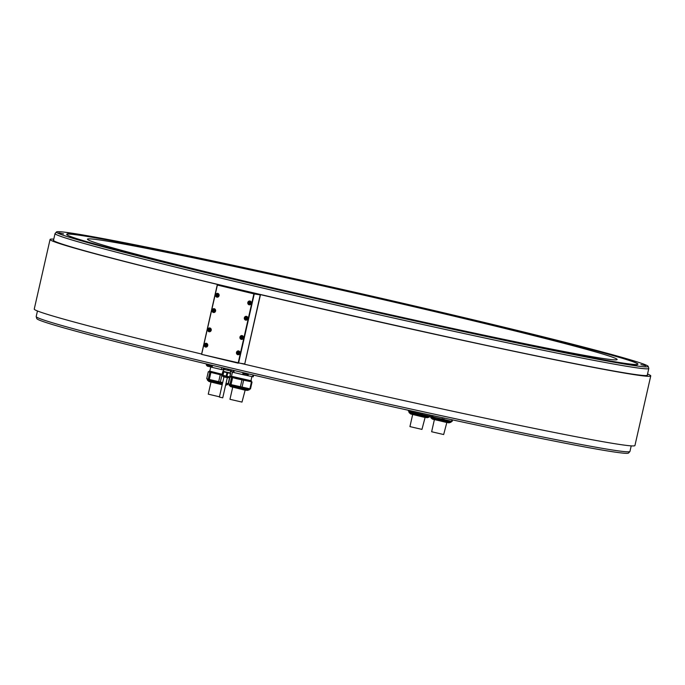 <?xml version="1.0" encoding="UTF-8"?>
<svg xmlns="http://www.w3.org/2000/svg" width="685" height="685" viewBox="0 0 685 685"><rect width="100%" height="100%" fill="white"/><g stroke="black" fill="none" stroke-linecap="round" stroke-linejoin="round"><path stroke-width="1.03" d="M230.074 372.931L223.122 371.313L230.074 372.931M226.975 372.666L223.772 371.904L222.985 375.363L226.187 376.116L226.975 372.666L230.699 373.428L223.122 371.313M223.053 371.621L223.772 371.904M230.699 373.428L229.783 376.87L230.417 373.385M222.985 375.363L221.983 375.029L222.762 371.57M229.629 376.844L226.187 376.116M222.505 375.234L223.293 371.775M227.737 372.828L226.949 376.288M222.625 397.797L219.388 397.077L223.961 376.938M231.496 369.891L231.247 371.013L227.523 370.242L223.319 369.155L223.575 368.016M230.965 370.962L231.222 369.832M228.567 369.198L228.285 370.414M631.219 445.866L629.952 451.441A304.448 7.441 -167.2 0 1 629.9 451.543L628.513 453.042A303.421 7.415 -167.2 0 1 247.687 373.71A303.421 7.415 -167.2 0 1 204.164 363.392A303.421 7.415 -167.2 0 1 36.802 318.611L36.194 316.65A304.448 7.441 -167.2 0 1 36.194 316.547L37.452 310.973M629.9 451.543A304.448 7.441 -167.2 0 1 247.722 371.921A304.448 7.441 -167.2 0 1 204.19 361.603A304.448 7.441 -167.2 0 1 36.194 316.65M648.198 366.389L648.806 368.35A304.448 7.441 -167.2 0 1 648.806 368.453A304.448 7.441 -167.2 0 1 244.476 283.718A304.448 7.441 -167.2 0 1 55.048 233.559A304.448 7.441 -167.2 0 1 55.1 233.457L56.487 231.958A303.421 7.415 12.8 0 0 245.23 282.049A303.421 7.415 12.8 0 0 648.198 366.389A303.421 7.415 12.8 0 0 459.404 316.504A303.421 7.415 12.8 0 0 56.487 231.958M648.806 368.453L647.282 375.192A304.448 7.441 -167.2 0 1 647.025 375.406C645.758 375.911 639.182 375.217 627.306 373.325C545.431 361.166 149.561 271.2 71.797 247.079C60.605 243.74 54.56 241.582 53.653 240.598A304.448 7.441 -167.2 0 1 53.516 240.289L55.048 233.559M53.781 239.133A307.993 7.526 12.8 0 0 50.065 239.459A307.993 7.526 12.8 0 0 223.404 285.85L260.488 294.636A307.993 7.526 12.8 0 0 650.75 375.928A307.993 7.526 12.8 0 0 647.548 374.027M260.488 294.636L244.673 364.257L260.266 294.738L223.567 285.893L217.188 285.148L201.553 354.35L244.297 364.172M201.536 354.017A307.993 7.526 -167.2 0 1 34.25 309.072L50.065 239.459M650.75 375.928L634.935 445.541A307.993 7.526 -167.2 0 1 244.673 364.257M217.522 284.926L253.895 293.856L217.299 285.029M217.35 285.191L201.664 354.231M254.067 293.582L260.112 294.559M244.631 363.949L238.577 362.973L254.263 293.933L260.317 294.91M201.553 354.35L238.243 363.204M238.209 362.896L253.895 293.856M204.241 344.76A1.918 1.798 -80.9 0 0 205.68 347.072A1.918 1.798 -80.9 0 0 207.735 345.591A1.918 1.798 -80.9 0 0 206.296 343.279A1.918 1.798 -80.9 0 0 204.241 344.76M239.964 337.08A1.918 1.798 -80.9 0 0 241.411 339.383A1.918 1.798 -80.9 0 0 243.458 337.902A1.918 1.798 -80.9 0 0 242.019 335.59A1.918 1.798 -80.9 0 0 239.964 337.08M207.726 329.434A1.918 1.798 -80.9 0 0 209.165 331.745A1.918 1.798 -80.9 0 0 211.22 330.264A1.918 1.798 -80.9 0 0 209.773 327.952A1.918 1.798 -80.9 0 0 207.726 329.434M212.093 310.185A1.918 1.798 -80.9 0 0 213.54 312.497A1.918 1.798 -80.9 0 0 215.587 311.016A1.918 1.798 -80.9 0 0 214.148 308.704A1.918 1.798 -80.9 0 0 212.093 310.185M244.339 317.831A1.918 1.798 -80.9 0 0 245.778 320.135A1.918 1.798 -80.9 0 0 247.833 318.653A1.918 1.798 -80.9 0 0 246.394 316.342A1.918 1.798 -80.9 0 0 244.339 317.831M247.824 302.496A1.918 1.798 -80.9 0 0 249.263 304.808A1.918 1.798 -80.9 0 0 251.318 303.327A1.918 1.798 -80.9 0 0 249.879 301.015A1.918 1.798 -80.9 0 0 247.824 302.496M215.578 294.858A1.918 1.798 -80.9 0 0 217.017 297.17A1.918 1.798 -80.9 0 0 219.072 295.68A1.918 1.798 -80.9 0 0 217.633 293.368A1.918 1.798 -80.9 0 0 215.578 294.858M236.488 352.407A1.918 1.798 -80.9 0 0 237.926 354.719A1.918 1.798 -80.9 0 0 239.981 353.237A1.918 1.798 -80.9 0 0 238.534 350.925A1.918 1.798 -80.9 0 0 236.488 352.407M237.652 354.273A1.918 1.798 -80.9 0 0 238.294 354.736M238.132 351.251A1.918 1.798 99.1 0 1 238.894 351.02M238.954 354.556A1.627 1.516 99.1 0 1 238.705 354.539L238.14 354.453A1.627 1.516 -80.9 0 0 239.878 353.195A1.627 1.516 -80.9 0 0 238.654 351.242A1.627 1.516 -80.9 0 0 236.924 352.492A1.627 1.516 -80.9 0 0 238.14 354.453L236.907 352.492L239.219 351.328A1.627 1.516 99.1 0 1 239.459 351.396M239.099 352.578L237.755 352.261L237.567 353.092L238.149 353.666L239.099 352.578M238.132 353.426A0.736 0.694 99.1 0 1 237.935 352.724L238.132 353.426M237.935 352.724A0.736 0.694 99.1 0 1 238.414 352.176L237.935 352.724M205.406 346.636A1.918 1.798 -80.9 0 0 206.057 347.089M205.894 343.613A1.918 1.798 99.1 0 1 206.647 343.382M206.707 346.918A1.627 1.516 99.1 0 1 206.459 346.901L205.894 346.807A1.627 1.516 -80.9 0 0 207.632 345.557A1.627 1.516 -80.9 0 0 206.416 343.596A1.627 1.516 -80.9 0 0 204.678 344.855A1.627 1.516 -80.9 0 0 205.894 346.807L204.661 344.855L206.973 343.69A1.627 1.516 99.1 0 1 207.221 343.75M206.861 344.94L206.279 344.358L205.329 345.454L206.673 345.771L206.861 344.94M205.885 345.779A0.736 0.694 99.1 0 1 205.688 345.077L205.885 345.779M205.688 345.077A0.736 0.694 99.1 0 1 206.168 344.538L205.688 345.077M241.129 338.947A1.918 1.798 -80.9 0 0 241.779 339.409M241.617 335.924A1.918 1.798 99.1 0 1 242.379 335.693M242.439 339.229A1.627 1.516 99.1 0 1 242.19 339.212L241.625 339.118A1.627 1.516 -80.9 0 0 243.355 337.868A1.627 1.516 -80.9 0 0 242.139 335.915A1.627 1.516 -80.9 0 0 240.401 337.166A1.627 1.516 -80.9 0 0 241.625 339.118L240.392 337.166L242.704 336.001A1.627 1.516 99.1 0 1 242.944 336.061M242.584 337.251L241.24 336.934L241.051 337.765L242.396 338.082L242.584 337.251M241.608 338.09A0.736 0.694 99.1 0 1 241.42 337.388L241.608 338.09M241.42 337.388A0.736 0.694 99.1 0 1 241.899 336.849L241.42 337.388M208.891 331.309A1.918 1.798 -80.9 0 0 209.533 331.763M209.37 328.278A1.918 1.798 99.1 0 1 210.132 328.046M210.192 331.591A1.627 1.516 99.1 0 1 209.944 331.566L209.379 331.48A1.627 1.516 -80.9 0 0 211.117 330.221A1.627 1.516 -80.9 0 0 209.893 328.269A1.627 1.516 -80.9 0 0 208.163 329.528A1.627 1.516 -80.9 0 0 209.379 331.48L208.146 329.519L210.458 328.363A1.627 1.516 99.1 0 1 210.697 328.423M210.338 329.605L208.994 329.288L208.805 330.119L209.387 330.692L210.338 329.605M209.37 330.453A0.736 0.694 99.1 0 1 209.173 329.75L209.37 330.453M209.173 329.75A0.736 0.694 99.1 0 1 209.653 329.202L209.173 329.75M213.258 312.06A1.918 1.798 -80.9 0 0 213.908 312.514M213.746 309.029A1.918 1.798 99.1 0 1 214.508 308.798M214.568 312.343A1.627 1.516 99.1 0 1 214.319 312.317L213.754 312.232A1.627 1.516 -80.9 0 0 215.484 310.973A1.627 1.516 -80.9 0 0 214.268 309.021A1.627 1.516 -80.9 0 0 212.53 310.279A1.627 1.516 -80.9 0 0 213.754 312.232L212.521 310.271L214.833 309.115A1.627 1.516 99.1 0 1 215.073 309.175M214.713 310.356L213.369 310.04L213.181 310.87L213.763 311.444L214.713 310.356M213.737 311.204A0.736 0.694 99.1 0 1 213.549 310.502L213.737 311.204M213.549 310.502A0.736 0.694 99.1 0 1 214.028 309.954L213.549 310.502M245.504 319.698A1.918 1.798 -80.9 0 0 246.155 320.16M245.992 316.675A1.918 1.798 99.1 0 1 246.754 316.444M246.805 319.981A1.627 1.516 99.1 0 1 246.557 319.964L245.992 319.869A1.627 1.516 -80.9 0 0 247.73 318.619A1.627 1.516 -80.9 0 0 246.514 316.667A1.627 1.516 -80.9 0 0 244.776 317.917A1.627 1.516 -80.9 0 0 245.992 319.869L244.768 317.917L247.079 316.753A1.627 1.516 99.1 0 1 247.319 316.812M246.96 318.003L246.377 317.429L245.427 318.516L246.771 318.833L246.96 318.003M245.983 318.842A0.736 0.694 99.1 0 1 245.795 318.14L245.983 318.842M245.795 318.14A0.736 0.694 99.1 0 1 246.266 317.6L245.795 318.14M248.989 304.371A1.918 1.798 -80.9 0 0 249.64 304.825M249.477 301.349A1.918 1.798 99.1 0 1 250.231 301.117M250.29 304.654A1.627 1.516 99.1 0 1 250.042 304.637L249.477 304.542A1.627 1.516 -80.9 0 0 251.215 303.292A1.627 1.516 -80.9 0 0 249.999 301.332A1.627 1.516 -80.9 0 0 248.261 302.59A1.627 1.516 -80.9 0 0 249.477 304.542L248.244 302.59L250.556 301.426A1.627 1.516 99.1 0 1 250.804 301.486M250.445 302.676L249.862 302.094L248.912 303.19L249.486 303.763L250.445 302.676M249.468 303.515A0.736 0.694 99.1 0 1 249.272 302.813L249.468 303.515M249.272 302.813A0.736 0.694 99.1 0 1 249.751 302.265L249.272 302.813M216.743 296.725A1.918 1.798 -80.9 0 0 217.393 297.187M217.231 293.702A1.918 1.798 99.1 0 1 217.993 293.471M218.044 297.007A1.627 1.516 99.1 0 1 217.796 296.99L217.231 296.905A1.627 1.516 -80.9 0 0 218.969 295.646A1.627 1.516 -80.9 0 0 217.753 293.694A1.627 1.516 -80.9 0 0 216.015 294.944A1.627 1.516 -80.9 0 0 217.231 296.905L216.006 294.944L218.318 293.779A1.627 1.516 99.1 0 1 218.558 293.839M218.198 295.029L217.616 294.456L216.665 295.543L218.01 295.86L218.198 295.029M217.222 295.877A0.736 0.694 99.1 0 1 217.034 295.166L217.222 295.877M217.034 295.166A0.736 0.694 99.1 0 1 217.505 294.627L217.034 295.166M86.036 236.162A292.923 7.158 12.8 0 0 66.676 234.381A292.923 7.158 12.8 0 0 298.951 294.37A292.923 7.158 12.8 0 0 618.598 362.391A292.923 7.158 12.8 0 0 637.958 364.172A292.923 7.158 12.8 0 0 405.691 304.183A292.923 7.158 12.8 0 0 86.036 236.162M214.722 274.617L209.987 273.52L214.722 274.617M285.568 291.408L280.833 290.312L285.568 291.408M361.115 308.772L356.38 307.676L361.115 308.772M436.225 325.529L431.49 324.433L436.225 325.529M505.77 340.531L501.035 339.435L505.77 340.531M565.014 352.758L560.279 351.662L565.014 352.758M609.915 361.38L605.18 360.284L609.915 361.38M637.418 365.807L632.692 364.711L637.418 365.807M645.655 365.739L640.92 364.634L645.655 365.739M634.053 361.175L629.318 360.07L634.053 361.175M603.408 352.424L598.673 351.328L603.408 352.424M555.8 340.094L551.065 338.998L555.8 340.094M494.484 325.024L489.758 323.919L494.484 325.024M423.638 308.224L418.912 307.128L423.638 308.224M348.091 290.86L343.356 289.764L348.091 290.86M272.981 274.111L268.246 273.007L272.981 274.111M203.436 259.101L198.701 258.005L203.436 259.101M144.192 246.874L139.457 245.778L144.192 246.874M99.291 238.252L94.556 237.156L99.291 238.252M71.788 233.833L67.053 232.729L71.788 233.833M63.551 233.902L58.824 232.806L63.551 233.902M75.153 238.466L70.427 237.37L75.153 238.466M105.807 247.216L101.072 246.112L105.807 247.216M153.406 259.546L148.671 258.442L153.406 259.546M197.648 270.489L194.309 269.71L197.648 270.489M637.949 364.214A292.923 7.158 12.8 0 0 404.801 304.072A292.923 7.158 12.8 0 0 86.019 236.248A292.923 7.158 12.8 0 0 66.676 234.424M105.404 240.846A271.594 6.636 -167.2 0 1 401.787 303.917A271.594 6.636 -167.2 0 1 617.142 359.539A271.594 6.636 -167.2 0 1 599.195 357.887A271.594 6.636 -167.2 0 1 302.821 294.815A271.594 6.636 -167.2 0 1 87.457 239.193A271.594 6.636 -167.2 0 1 105.404 240.846M231.05 370.979L230.537 371.475M223.712 370.063L223.087 369.934L223.524 368.008M211.168 366.424L211.014 367.074L210.218 366.758M221.88 367.614L221.435 369.566L212.067 367.348L212.513 365.388M223.087 369.934L221.435 369.566M212.067 367.348L211.014 367.074M233.165 370.285L232.729 372.22L230.922 371.553M222.145 374.275L209.79 371.227L210.757 366.972M209.807 371.15L222.145 374.293M222.231 375.217L209.053 371.972L209.25 371.107M209.079 371.852L222.223 375.252M209.824 372.315L208.257 379.233L206.716 378.634L208.291 371.715M222.685 382.581L208.257 379.233M226.041 383.275L228.439 383.763L230.006 376.861L251.292 381.742M220.245 374.806L218.669 381.725M220.322 382.093L221.897 375.183M229.715 376.861L228.156 383.711M209.302 379.507L210.877 372.589M219.448 396.795L208.257 394.158L210.98 382.17M231.196 371.612L231.581 369.909M243.269 374.164L243.149 374.712L233.773 372.494L234.219 370.534M253.03 374.96L252.637 376.699L246.6 375.44M245.581 375.243L243.149 374.712M252.637 376.699L253.236 376.793L253.621 375.097M233.773 372.494L232.729 372.22M251.909 376.544L250.941 380.791L244.425 379.55L231.496 376.373L232.463 372.118M231.513 376.296L250.958 380.714M251.481 380.92L251.284 381.785L236.565 378.677L230.759 377.118L230.956 376.253M230.794 376.998L230.006 376.861M231.539 377.461L229.963 384.379L228.43 383.78M252.046 382.042L250.479 388.952L229.963 384.379M241.951 379.952L240.384 386.871M242.036 387.239L243.603 380.329M251.438 381.939L249.871 388.857M231.016 384.653L232.583 377.735M245.144 390.15L241.993 402.095L229.963 399.304L232.686 387.316M430.086 415.016L429.829 416.155L430.36 415.076M429.829 416.155L409.921 411.676L408.388 411.077L408.568 410.298M410.161 410.649L409.921 411.676M410.974 411.95L411.214 410.88M420.616 412.944L420.342 414.168M421.994 414.536L422.277 413.312M425.102 417.448L421.96 429.392L409.93 426.601L412.653 414.613M451.894 419.751L451.543 421.301L452.143 421.395L452.494 419.879M451.543 421.301L430.103 416.223M431.952 415.427L431.636 416.822M432.68 417.096L433.014 415.658M442.424 417.696L442.056 419.314M443.709 419.682L444.077 418.055M446.808 422.594L443.666 434.538L431.636 431.747L434.358 419.759M227.523 370.242L227.805 369.018M224.603 368.256L224.32 369.48M223.841 369.361L224.115 368.145M206.476 363.94L206.279 364.805L211.759 366.047L211.939 365.251M207.495 366.192L210.064 366.775A3.596 3.596 0 0 0 211.759 366.047M243.012 372.606L242.824 373.462L248.295 374.704L248.484 373.89M242.824 373.462A3.596 3.596 0 0 0 244.023 374.858L246.531 375.44M229.783 376.87L230.571 373.411M227.908 377.76L223.396 376.733L227.908 377.76L229.458 377.281L222.163 375.517L229.621 376.844M227.617 377.752L223.618 376.81M647.342 374.9A304.611 7.441 -167.2 0 1 627.323 373.325A304.611 7.441 -167.2 0 1 290.106 301.477A304.611 7.441 -167.2 0 1 53.576 239.998M239.656 353.152A1.447 1.353 -80.9 0 0 238.654 351.422A1.447 1.353 -80.9 0 0 237.019 352.527A1.447 1.353 -80.9 0 0 238.012 354.248A1.447 1.353 -80.9 0 0 239.656 353.152M207.409 345.505A1.447 1.353 -80.9 0 0 206.416 343.784A1.447 1.353 -80.9 0 0 204.772 344.88A1.447 1.353 -80.9 0 0 205.774 346.601A1.447 1.353 -80.9 0 0 207.409 345.505M243.132 337.816A1.447 1.353 -80.9 0 0 242.139 336.095A1.447 1.353 -80.9 0 0 240.503 337.191A1.447 1.353 -80.9 0 0 241.497 338.921A1.447 1.353 -80.9 0 0 243.132 337.816M210.894 330.179A1.447 1.353 -80.9 0 0 209.893 328.449A1.447 1.353 -80.9 0 0 208.257 329.553A1.447 1.353 -80.9 0 0 209.25 331.275A1.447 1.353 -80.9 0 0 210.894 330.179M215.261 310.93A1.447 1.353 -80.9 0 0 214.268 309.2A1.447 1.353 -80.9 0 0 212.633 310.305A1.447 1.353 -80.9 0 0 213.626 312.026A1.447 1.353 -80.9 0 0 215.261 310.93M247.508 318.568A1.447 1.353 -80.9 0 0 246.514 316.847A1.447 1.353 -80.9 0 0 244.879 317.943A1.447 1.353 -80.9 0 0 245.872 319.672A1.447 1.353 -80.9 0 0 247.508 318.568M250.993 303.241A1.447 1.353 -80.9 0 0 249.999 301.52A1.447 1.353 -80.9 0 0 248.355 302.616A1.447 1.353 -80.9 0 0 249.357 304.337A1.447 1.353 -80.9 0 0 250.993 303.241M218.746 295.595A1.447 1.353 -80.9 0 0 217.753 293.874A1.447 1.353 -80.9 0 0 216.118 294.978A1.447 1.353 -80.9 0 0 217.111 296.699A1.447 1.353 -80.9 0 0 218.746 295.595M222.497 383.412L207.29 379.73L207.469 378.925M227.977 383.677L227.814 384.388L225.853 384.097M225.785 384.388L227.814 384.388M222.214 384.645L208.891 381.451L207.401 380.081L222.428 383.703M225.63 385.253L227.557 384.653M208.891 381.451L222.205 384.756L209.524 381.673M249.683 388.823L249.528 389.534L234.801 386.426L229.004 384.876L229.184 384.071M249.272 389.799L247.336 390.399L244.22 389.851L230.597 386.597L229.115 385.227L245.513 389.14L249.528 389.534M246.668 390.322L243.937 389.902M247.336 390.399L231.239 386.819M429.649 416.12L429.486 416.831L414.759 413.723L408.962 412.173L409.142 411.368M429.23 417.105L427.303 417.696L424.178 417.148L410.555 413.894L409.073 412.524L425.471 416.437L429.486 416.831M423.861 417.199L411.197 414.117M426.627 417.619L410.555 413.894M451.355 421.266L451.192 421.977L436.473 418.869L430.668 417.319L430.856 416.514M450.944 422.251L449.009 422.842L445.892 422.294L432.269 419.04L430.779 417.67L447.185 421.583L451.192 421.977M448.332 422.765L432.911 419.263M223.867 369.369L223.404 371.407M223.396 376.733L222.205 375.628M227.309 377.692L222.736 397.831M230.665 370.902L230.203 372.948M243.92 389.902L230.597 386.597M427.303 417.696L423.878 417.199M449.009 422.842L432.269 419.04M206.279 364.805A3.596 3.596 0 0 0 207.478 366.192M246.617 375.449A3.596 3.596 0 0 0 248.295 374.704"/></g></svg>
